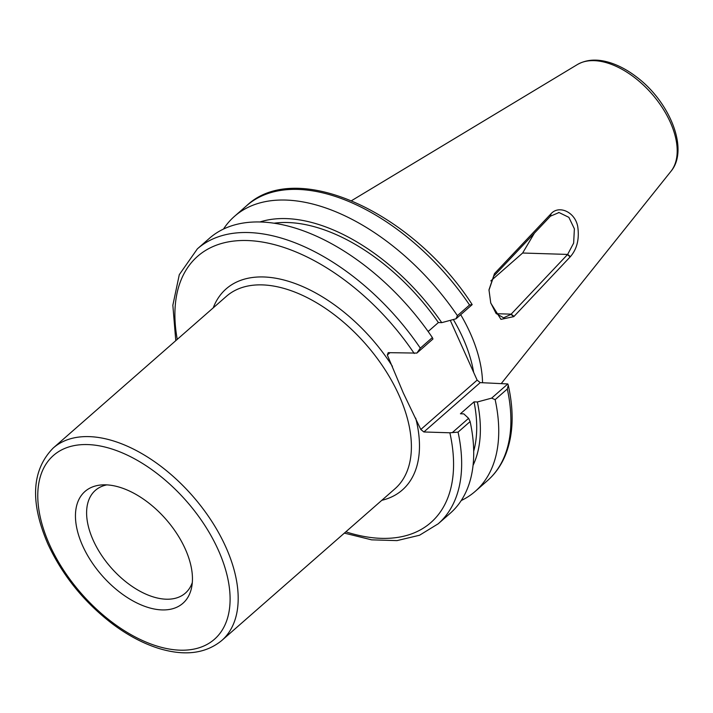 <?xml version="1.0" encoding="UTF-8"?>
<svg xmlns="http://www.w3.org/2000/svg" width="713" height="713" viewBox="0 0 713 713"><rect width="100%" height="100%" fill="white"/><g stroke="black" fill="none" stroke-linecap="round" stroke-linejoin="round"><path stroke-width="1.07" d="M105.845 484.84A74.321 42.566 -131.2 0 0 102.048 484.902A74.321 42.566 -131.2 0 0 101.923 575.418A74.321 42.566 -131.2 0 0 191.672 587.209A74.321 42.566 -131.2 0 0 167.796 521.453A74.321 42.566 -131.2 0 0 105.845 484.84M192.314 582.512A68.305 39.126 48.8 0 1 185.888 592.655A68.305 39.126 48.8 0 1 166.2 599.205A68.305 39.126 48.8 0 1 100.569 553.769A68.305 39.126 48.8 0 1 95.89 489.92A68.305 39.126 48.8 0 1 106.79 484.885M450.277 320.351L477.14 380.136L420.804 429.493L403.291 392.934L387.328 355.012L389.958 352.712M494.474 273.632L488.975 289.843L490.767 303.105L500.963 319.353L513.797 316.625L570.427 256.627C577.084 248.917 579.509 238.873 577.717 226.484C574.99 211.85 558.947 204.889 551.122 213.668L494.474 273.632L493.761 276.136L550.454 216.173L559.037 212.536L568.867 217.34L574.384 228.828L573.644 243.106L567.646 254.425L510.954 314.388L503.619 317.811L496.079 313.462L490.642 302.677M488.975 290.173L493.761 276.136M482.541 382.694A127.921 73.27 -131.2 0 0 460.705 314.691M490.847 280.877L522.647 253.017L534.394 233.16M344.361 533.11L371.633 539.848L396.998 540.614L419.529 535.24L438.201 523.797A182.751 104.677 -131.2 0 0 458.058 432.131L449.867 432.791L423.879 431.971L480.214 382.623L477.14 380.136M480.214 382.623L507.834 383.95L491.64 398.13L477.38 401.972L474.029 401.865L460.429 413.772L463.789 413.879L468.593 418.317L452.514 432.408M473.637 372.329A125.479 71.87 -131.2 0 0 453.334 319.531M387.328 355.012L388.228 352.659L416.864 353.087L420.314 348.14A182.751 104.677 -131.2 0 0 197.367 248.864L179.293 274.674L172.849 305.244L175.781 340.662M416.864 353.087L432.943 339.005L432.363 337.579L420.314 348.14M455.999 318.809L472.184 304.629L469.555 305.004L457.398 315.654L455.999 318.809L441.739 322.65A166.69 95.471 -131.2 0 0 259.88 221.993M428.148 331.509L438.379 322.552L441.739 322.65M420.804 429.493L423.879 431.971M507.834 383.95L508.271 385.252L507.3 388.995A182.751 104.677 48.8 0 1 487.451 480.66L475.286 491.31A182.751 104.677 -131.2 0 0 495.143 399.645L507.3 388.995M461.249 500.526A182.751 104.677 -131.2 0 0 475.286 491.31M491.64 398.13L495.143 399.645M469.555 305.004A182.751 104.677 48.8 0 0 246.609 205.727C296.18 158.464 412.889 212.456 472.086 304.451L472.184 304.629M458.058 432.131L470.117 421.57L468.593 418.317M438.201 523.797L450.26 513.235A182.751 104.677 -131.2 0 0 470.117 421.57M457.398 315.654A182.751 104.677 -131.2 0 0 234.452 216.378A182.751 104.677 -131.2 0 0 223.472 229.087M432.363 337.579A182.751 104.677 -131.2 0 0 209.426 238.302L197.367 248.864M473.067 465.357A166.69 95.471 -131.2 0 0 477.38 401.972M438.379 322.552A162.029 92.806 -131.2 0 0 273.961 223.222M473.699 451.24A162.029 92.806 -131.2 0 0 474.029 401.865M49.58 544.723A122.173 69.972 48.8 0 1 136.121 459.68A122.173 69.972 48.8 0 1 216.128 637.707A122.173 69.972 48.8 0 1 49.58 544.723M221.788 640.488A127.921 73.27 -131.2 0 0 192.608 495.981A127.921 73.27 -131.2 0 0 53.199 448.04C31.63 470.117 29.857 502.095 47.878 543.974C62.503 575.498 84.098 602.182 112.672 624.044C128.331 635.72 144.062 643.955 159.855 648.75C185.282 656.218 205.923 653.473 221.788 640.488L394.984 488.77A127.921 73.27 48.8 0 0 399.03 395.314A127.921 73.27 48.8 0 0 226.395 296.323L53.199 448.04M392.417 366.339A133.679 76.567 -131.2 0 0 290.815 282.036A133.679 76.567 -131.2 0 0 213.223 307.856M381.811 500.312A133.679 76.567 -131.2 0 0 415.715 418.166M513.797 316.625L510.954 314.388M494.688 273.4L493.984 275.904M550.231 216.404L550.882 213.918M551.122 213.668L550.454 216.173M522.647 253.017L567.646 254.425L570.427 256.627M496.275 313.693L511.176 314.157L514.011 316.394M570.186 256.876L567.423 254.657M351.58 200.656L577.396 64.544A71.353 40.873 48.8 0 1 651.78 93.76A71.353 40.873 48.8 0 1 670.942 171.334L501.48 383.291M177.243 339.379A176.993 101.38 48.8 0 1 250.236 240.664A176.993 101.38 48.8 0 1 414.217 353.47M449.867 432.791A176.993 101.38 48.8 0 1 345.832 531.827M559.037 212.545L558.484 212.527M508.271 385.252C514.198 411.864 513.298 435.019 505.579 454.707C501.391 465.054 495.348 473.699 487.451 480.66M577.396 64.544C586.683 59.313 597.654 58.716 610.31 62.753C619.312 65.649 628.189 70.48 636.923 77.245C669.944 102.119 689.266 149.641 670.942 171.334M246.609 205.727L234.452 216.378"/></g></svg>
